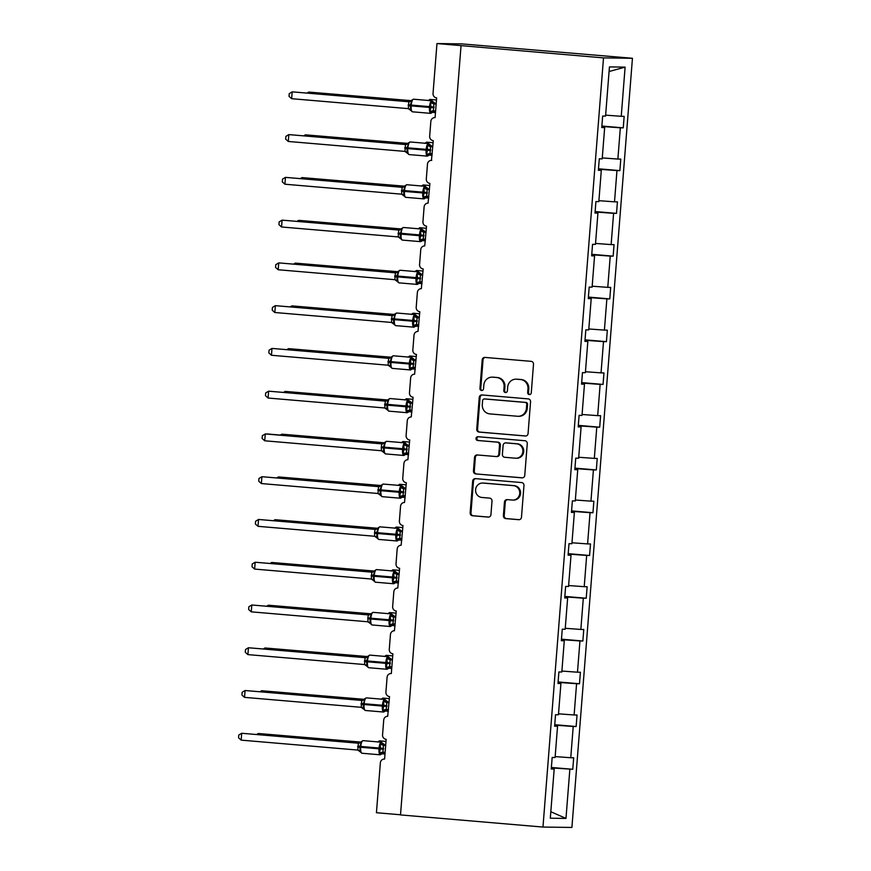 <?xml version="1.0" encoding="UTF-8"?>
<svg xmlns="http://www.w3.org/2000/svg" width="871" height="871" viewBox="0 0 871 871"><rect width="100%" height="100%" fill="white"/><g stroke="black" fill="none" stroke-linecap="round" stroke-linejoin="round"><path stroke-width="1.31" d="M529.318 394.574A1.894 1.807 -89.2 0 0 531.266 392.843L533.509 364.263A2.7 2.569 -89.2 0 0 531.158 361.345L484.973 357.415A2.7 2.569 -89.2 0 0 482.196 359.886L479.943 388.477A1.894 1.807 -89.2 0 0 481.717 390.513A1.894 1.807 -89.2 0 0 483.536 388.782L483.83 385.08A8.634 8.242 -89.2 0 1 492.714 377.176L496.568 377.502A8.634 8.242 -89.2 0 1 504.102 386.811L503.808 390.513A1.894 1.807 -89.2 0 0 505.583 392.549A1.894 1.807 -89.2 0 0 507.401 390.818L507.695 387.116A8.634 8.242 -89.2 0 1 516.579 379.201L520.433 379.527A8.634 8.242 -89.2 0 1 527.968 388.836L527.674 392.538A1.894 1.807 -89.2 0 0 529.318 394.574M503.384 515.686A2.7 2.569 -89.2 0 0 505.735 518.593L518.702 519.693A2.7 2.569 -89.2 0 0 521.479 517.222L523.972 485.474A2.7 2.569 -89.2 0 0 521.62 482.567L475.435 478.625A2.7 2.569 -89.2 0 0 472.659 481.097L470.155 512.856A2.7 2.569 -89.2 0 0 472.507 515.763L488.163 517.091A2.7 2.569 -89.2 0 0 490.939 514.619L492.006 501.032A2.7 2.569 -89.2 0 0 489.654 498.125L481.892 497.461A7.218 6.892 -89.2 0 1 475.577 489.927A7.218 6.892 -89.2 0 1 483.024 483.067L513.433 485.659A7.218 6.892 -89.2 0 1 519.747 493.193A7.218 6.892 -89.2 0 1 512.3 500.052L507.227 499.616A2.7 2.569 -89.2 0 0 504.451 502.088L503.384 515.686L504.211 515.697A2.7 2.569 -89.2 0 0 506.563 518.604L519.236 519.682M603.505 57.889L542.971 827.058L571.909 827.45L632.444 58.281L603.505 57.889L436.97 43.55L433.039 93.437A4.126 3.93 -89.2 0 0 436.632 97.89L435.086 117.618A4.126 3.93 90.8 0 0 430.84 121.396L429.675 136.203A4.126 3.93 -89.2 0 0 433.268 140.645L431.45 160.373A4.126 3.93 90.8 0 1 431.722 160.384M542.971 827.058L400.508 814.918L461.042 45.749M525.278 436.012A2.7 2.569 -89.2 0 0 528.066 433.54L530.559 401.792A2.7 2.569 -89.2 0 0 528.207 398.885L482.022 394.955A2.7 2.569 -89.2 0 0 479.246 397.426L476.742 429.174A2.7 2.569 -89.2 0 0 479.094 432.081L525.638 436.023M527.271 443.633L524.767 475.381A2.7 2.569 -89.2 0 1 521.99 477.852L475.806 473.922A2.7 2.569 -89.2 0 1 473.454 471.015L474.521 457.427A2.7 2.569 -89.2 0 1 477.297 454.956L496.024 456.546A2.7 2.569 -89.2 0 0 498.811 454.074L499.519 445.059A2.7 2.569 -89.2 0 0 497.156 442.152L477.656 440.486A1.894 1.807 -89.2 0 1 476.012 438.516A1.894 1.807 -89.2 0 1 477.961 436.719L524.908 440.726A2.7 2.569 -89.2 0 1 527.271 443.633M601.872 126.034L623.244 127.852L624.159 116.344L621.241 116.3L625.106 67.121L609.439 66.915L605.563 116.083L602.656 116.05L601.752 127.558L604.659 127.602L602.199 158.849L599.292 158.805L598.377 170.324L601.295 170.357L598.834 201.615L595.927 201.571L595.013 213.079L597.931 213.123L595.47 244.37L592.552 244.337L591.649 255.845L594.566 255.889L592.106 287.136L589.188 287.092L588.284 298.611L591.202 298.644L588.742 329.902L585.824 329.859L584.92 341.367L587.838 341.41L585.377 372.657L582.459 372.625L581.556 384.133L584.474 384.176L582.013 415.423L579.095 415.38L578.192 426.899L581.099 426.932L578.649 458.19L575.731 458.146L574.827 469.654L577.734 469.698L575.274 500.945L572.367 500.912L571.463 512.42L574.37 512.464L571.909 543.711L569.003 543.667L568.088 555.186L571.006 555.219L568.545 586.477L565.638 586.433L564.724 597.942L567.642 597.985L565.181 629.232L562.263 629.2L561.36 640.708L564.277 640.751L561.817 671.998L558.899 671.955L557.995 683.474L560.913 683.506L558.453 714.753L555.535 714.721L554.631 726.229L557.549 726.272L555.088 757.52L552.17 757.476L551.267 768.995L554.185 769.039L551.289 768.734M551.387 767.471L572.77 769.289L573.673 757.77L570.755 757.737L573.216 726.479L554.718 725.118M555.165 756.583L570.755 757.737M391.329 673.523L391.068 673.523A4.126 3.93 90.8 0 0 387.083 677.311L385.918 692.107A4.126 3.93 -89.2 0 0 389.522 696.56L387.704 716.278A4.126 3.93 90.8 0 0 383.719 720.067L382.554 734.874A4.126 3.93 -89.2 0 0 386.158 739.316L384.601 759.055A4.126 3.93 90.8 0 0 380.355 762.833L376.435 812.719L400.518 814.777M554.751 724.705L576.134 726.523L577.038 715.015L574.12 714.971L576.58 683.724L558.082 682.363M558.529 713.828L574.12 714.971M558.115 681.939L579.498 683.757L580.402 672.249L577.484 672.205L579.944 640.958L561.447 639.597M561.893 671.062L577.484 672.205M431.45 160.373A4.126 3.93 90.8 0 0 427.476 164.162L426.311 178.969A4.126 3.93 -89.2 0 0 429.904 183.411L428.086 203.128A4.126 3.93 90.8 0 0 424.112 206.928L422.947 221.724A4.126 3.93 -89.2 0 0 426.54 226.177L424.721 245.894A4.126 3.93 90.8 0 0 420.747 249.683L419.572 264.49A4.126 3.93 -89.2 0 0 423.175 268.932L421.357 288.66A4.126 3.93 90.8 0 0 417.372 292.449L416.207 307.245A4.126 3.93 -89.2 0 0 419.811 311.698L417.993 331.416A4.126 3.93 90.8 0 0 414.008 335.215L412.843 350.011A4.126 3.93 -89.2 0 0 416.447 354.453L414.618 374.182A4.126 3.93 90.8 0 0 410.644 377.97L409.479 392.777A4.126 3.93 -89.2 0 0 413.083 397.22L411.254 416.948A4.126 3.93 90.8 0 0 407.28 420.737L406.115 435.533A4.126 3.93 -89.2 0 0 409.708 439.986L407.889 459.703A4.126 3.93 90.8 0 0 403.915 463.503L402.75 478.299A4.126 3.93 -89.2 0 0 406.343 482.741L404.525 502.469A4.126 3.93 90.8 0 0 400.551 506.258L399.386 521.065A4.126 3.93 -89.2 0 0 402.979 525.507L401.161 545.235A4.126 3.93 90.8 0 0 397.187 549.024L396.022 563.82A4.126 3.93 -89.2 0 0 399.615 568.273L397.797 587.99A4.126 3.93 90.8 0 0 393.823 591.779L392.658 606.586A4.126 3.93 -89.2 0 0 396.251 611.028L394.432 630.756A4.126 3.93 90.8 0 0 390.448 634.545L389.283 649.352A4.126 3.93 -89.2 0 0 392.886 653.794L391.329 673.533A4.126 3.93 90.8 0 0 391.068 673.523M561.479 639.183L582.862 641.002L583.766 629.483L580.848 629.45L583.309 598.203L564.811 596.831M565.257 628.296L580.848 629.45M564.843 596.417L586.227 598.235L587.13 586.727L584.223 586.684L586.673 555.437L568.175 554.076M568.621 585.541L584.223 586.684M568.208 553.651L589.591 555.48L590.494 543.961L587.587 543.918L590.048 512.671L571.55 511.31M571.986 542.775L587.587 543.918M571.583 510.896L592.955 512.714L593.859 501.195L590.952 501.163L593.412 469.915L574.914 468.544M575.35 500.008L590.952 501.163M574.947 468.13L596.319 469.948L597.234 458.44L594.316 458.396L596.777 427.149L578.279 425.788M578.714 457.253L594.316 458.396M578.311 425.364L599.694 427.193L600.598 415.674L597.68 415.641L600.141 384.383L581.643 383.022M582.078 414.487L597.68 415.641M581.676 382.609L603.059 384.427L603.962 372.919L601.044 372.875L603.505 341.628L585.007 340.267M585.454 371.721L601.044 372.875M585.04 339.842L606.423 341.661L607.327 330.153L604.409 330.109L606.869 298.862L588.371 297.501M588.818 328.966L604.409 330.109M588.404 297.076L609.787 298.905L610.691 287.386L607.773 287.354L610.233 256.096L591.736 254.735M592.182 286.2L607.773 287.354M591.768 254.321L613.151 256.139L614.055 244.631L611.137 244.588L613.598 213.341L595.1 211.98M595.546 243.434L611.137 244.588M595.133 211.555L616.516 213.373L617.419 201.865L614.512 201.822L616.962 170.574L598.464 169.214M598.91 200.678L614.512 201.822M598.497 168.789L619.88 170.618L620.783 159.099L617.877 159.066L620.337 127.808L623.244 127.852M602.275 157.912L617.877 159.066M605.639 115.146L621.241 116.3M436.97 43.55L461.772 43.888L632.444 58.281M551.354 767.884L572.77 769.289M576.134 726.523L573.216 726.479M557.549 726.272L554.653 725.979M579.498 683.757L576.58 683.724M560.913 683.506L558.017 683.212M582.862 641.002L579.944 640.958M564.277 640.751L561.381 640.446M586.227 598.235L583.309 598.203M567.642 597.985L564.746 597.691M589.591 555.48L586.673 555.437M571.006 555.219L568.11 554.925M592.955 512.714L590.048 512.671M574.37 512.464L571.474 512.159M596.319 469.948L593.412 469.915M577.734 469.698L574.838 469.404M599.694 427.193L596.777 427.149M581.099 426.932L578.213 426.638M603.059 384.427L600.141 384.383M584.474 384.176L581.578 383.882M606.423 341.661L603.505 341.628M587.838 341.41L584.942 341.116M609.787 298.905L606.869 298.862M591.202 298.644L588.306 298.35M613.151 256.139L610.233 256.096M594.566 255.889L591.67 255.595M616.516 213.373L613.598 213.341M597.931 213.123L595.035 212.829M619.88 170.618L616.962 170.574M601.295 170.357L598.399 170.063M550.82 811.728L565.976 818.424L569.852 769.245M565.976 818.424L550.309 818.207L554.185 769.039M601.839 126.447L620.337 127.808M604.659 127.602L601.763 127.308M625.106 67.121L609.079 71.52M529.851 394.541A1.894 1.807 -89.2 0 1 528.501 392.549L528.784 388.858A8.634 8.242 -89.2 0 0 521.261 379.538L520.433 379.527M516.024 379.179L516.851 379.19A8.634 8.242 -89.2 0 1 517.407 379.212L521.261 379.538M492.159 377.143L492.986 377.154A8.634 8.242 -89.2 0 1 493.541 377.187L497.395 377.513A8.634 8.242 -89.2 0 1 504.93 386.822L504.636 390.524A1.894 1.807 -89.2 0 0 505.997 392.505M485.267 357.437A2.7 2.569 -89.2 0 0 483.024 359.897L480.77 388.488A1.894 1.807 -89.2 0 0 482.131 390.469M482.305 394.977A2.7 2.569 -89.2 0 0 480.073 397.437L477.569 429.185A2.7 2.569 -89.2 0 0 479.921 432.092L525.823 436.001M526.737 404.449A1.894 1.807 -89.2 0 0 525.082 402.413L484.548 398.962A1.894 1.807 -89.2 0 0 482.599 400.693L482.294 404.59A8.634 8.242 -89.2 0 0 489.829 413.899L517.537 416.262A8.634 8.242 -89.2 0 0 526.422 408.347L526.737 404.449L527.565 404.46A1.894 1.807 -89.2 0 0 525.91 402.424L525.082 402.413M485.125 398.962A1.894 1.807 -89.2 0 1 485.376 398.972L525.91 402.424M518.103 416.284L518.92 416.294A8.634 8.242 -89.2 0 0 527.249 408.357L526.422 408.347M527.565 404.46L527.249 408.357M522.524 477.841L475.806 473.922M477.591 454.978A2.7 2.569 -89.2 0 0 475.348 457.438L474.281 471.026A2.7 2.569 -89.2 0 0 476.633 473.933M496.851 456.556A2.7 2.569 -89.2 0 0 499.627 454.085L500.346 445.07A2.7 2.569 -89.2 0 0 497.983 442.163L477.656 440.486M478.331 436.752A1.894 1.807 -89.2 0 0 478.484 440.497M515.469 458.2A7.218 6.892 -89.2 0 0 522.905 451.341A7.218 6.892 -89.2 0 0 516.601 443.807L505.888 442.893A2.7 2.569 -89.2 0 0 503.111 445.364L502.393 454.379A2.7 2.569 -89.2 0 0 504.755 457.286L515.469 458.2M515.937 458.222L516.764 458.233A7.218 6.892 -89.2 0 0 523.732 451.352A7.218 6.892 -89.2 0 0 517.428 443.818L516.601 443.807M506.367 442.904A2.7 2.569 -89.2 0 1 506.715 442.904L517.428 443.818M507.521 499.649A2.7 2.569 -89.2 0 0 505.278 502.11L504.211 515.697M512.769 500.074L513.596 500.085A7.218 6.892 -89.2 0 0 520.575 493.204A7.218 6.892 -89.2 0 0 514.26 485.67L513.433 485.659M482.556 483.046L483.383 483.057A7.218 6.892 -89.2 0 1 483.851 483.078L514.26 485.67M475.718 478.658A2.7 2.569 -89.2 0 0 473.486 481.108L470.982 512.867A2.7 2.569 -89.2 0 0 473.334 515.774L488.696 517.08M434.64 110.878A3.027 3.027 179.9 0 0 432.778 112.185L429.915 111.499L430.905 107.558L430.612 102.647L432.952 101.765L433.203 102.691M412.201 100.002L410.317 104.977L410.742 110.421A3.027 3.027 179.9 0 0 409.294 108.919M291.654 98.695L289.03 96.354L289.248 93.622L292.188 91.847L291.654 98.695L408.325 108.635L408.869 101.776L292.188 91.847L409.653 101.7M408.749 101.776L411.537 100.383A3.027 3.027 179.9 0 1 408.749 101.776M435.609 110.955L433.497 110.78M436.153 103.965L436.099 103.954A3.027 3.027 179.9 0 1 433.573 102.168L436.099 103.954L433.91 103.91L433.377 110.769L429.915 111.499M436.142 104.106L434.03 103.921M410.731 110.399L408.325 108.635L411.112 109.888L410.742 110.421L412.473 111.815A5.912 1.775 94.9 0 0 412.506 111.815M430.612 102.647L433.91 103.91M411.809 101.047L408.869 101.776M411.33 100.666L308.726 92.065L411.21 100.796M307.223 92.979L308.726 92.065L308.65 93.099M407.966 143.421L305.362 134.831L407.846 143.563M303.859 135.734L305.362 134.831L305.286 135.865M404.601 186.187L301.997 177.597L404.482 186.329M300.495 178.501L301.997 177.597L301.91 178.62M401.237 228.953L298.633 220.352L401.117 229.084M297.131 221.267L298.633 220.352L298.546 221.386M397.873 271.708L295.269 263.118L397.753 271.85M293.767 264.022L295.269 263.118L295.182 264.153M431.276 153.644A3.027 3.027 179.9 0 0 429.414 154.94L426.55 154.254L427.596 149.496L427.247 145.413L429.588 144.532L429.828 145.446M408.837 142.768L406.888 148.56L407.367 153.176L409.109 154.581A5.912 1.775 94.9 0 0 409.141 154.581M288.279 141.461L285.666 139.12L285.884 136.388L288.824 134.602L288.279 141.461L404.961 151.402L405.505 144.542L288.824 134.602L406.289 144.466M408.161 143.16A3.027 3.027 179.9 0 1 405.385 144.532L410.176 141.973A5.912 1.775 94.9 0 0 410.132 141.973A5.912 1.775 94.9 0 0 407.889 147.841L404.873 147.526M432.245 153.721L430.122 153.546M432.789 146.72L432.735 146.72A3.027 3.027 179.9 0 1 430.209 144.924L432.735 146.72L430.546 146.676L430.013 153.536L426.55 154.254M432.778 146.872L430.666 146.687M407.748 152.654L407.367 153.176L404.961 151.402L407.748 152.654M429.414 154.94L427.4 156.138A5.912 1.775 -85.1 0 1 426.126 150.215L426.191 149.398A5.912 1.775 -85.1 0 1 428.434 143.53A5.912 1.775 -85.1 0 1 428.467 143.53A5.912 1.775 -85.1 0 1 428.565 143.541M427.247 145.413L430.546 146.676M408.434 143.813L405.505 144.542M427.911 196.4A3.027 3.027 179.9 0 0 426.05 197.706L423.186 197.02L424.231 192.262L423.883 188.18L426.224 187.298L426.463 188.212M405.472 185.523L403.589 190.499L404.002 195.942A3.027 3.027 179.9 0 0 402.565 194.44M284.915 184.216L282.302 181.887L282.52 179.143L285.459 177.368L284.915 184.216L401.596 194.168L402.13 187.309L285.459 177.368L402.925 187.221M402.021 187.298L404.808 185.904A3.027 3.027 179.9 0 1 402.021 187.298M428.88 196.487L426.757 196.302M429.425 189.486L429.37 189.475A3.027 3.027 179.9 0 1 426.834 187.69L429.37 189.475L427.182 189.443L426.648 196.291L423.186 197.02M429.414 189.628L427.302 189.453M404.002 195.931L401.596 194.168L404.373 195.42L404.002 195.942L405.734 197.336A5.912 1.775 94.9 0 0 405.777 197.336M423.883 188.18L427.182 189.443M405.069 186.579L402.13 187.309M424.547 239.166A3.027 3.027 179.9 0 0 422.685 240.472L419.822 239.786L420.867 235.028L420.519 230.935L422.86 230.053L423.099 230.978M402.108 228.289L400.159 234.092L400.638 238.708L402.369 240.102A5.912 1.775 94.9 0 0 402.413 240.102M281.551 226.983L278.938 224.642L279.156 221.909L282.095 220.134L281.551 226.983L398.232 236.923L398.766 230.064L282.095 220.134L399.549 229.988M398.646 230.053L401.444 228.67A3.027 3.027 179.9 0 1 398.646 230.053M425.516 239.242L423.393 239.068M423.97 235.246L419.463 234.92A5.912 1.775 -85.1 0 1 421.706 229.051L426.006 232.241L423.818 232.198L423.273 239.057L419.822 239.786M426.061 232.241L426.006 232.241A3.027 3.027 179.9 0 1 423.469 230.445M426.05 232.394L423.937 232.209A3.027 2.482 -87.2 0 1 421.923 230.434M401.008 238.175L400.638 238.708L398.232 236.923L401.008 238.175M422.685 240.472L420.671 241.659A5.912 1.775 -85.1 0 1 420.671 241.659A5.912 1.775 -85.1 0 1 419.397 235.747L419.463 234.92L398.145 233.047M420.519 230.935L423.818 232.198M401.705 229.334L398.766 230.064M421.183 281.921A3.027 3.027 179.9 0 0 419.321 283.227L416.458 282.542L417.503 277.784L417.155 273.701L419.495 272.819L419.735 273.734M398.744 271.055L396.849 276.031L397.274 281.464A3.027 3.027 179.9 0 0 395.837 279.972M278.187 269.749L275.574 267.408L275.791 264.664L278.731 262.89L278.187 269.749L394.868 279.689L395.401 272.83L278.731 262.89L396.185 272.754M395.282 272.819L398.069 271.425A3.027 3.027 179.9 0 1 395.282 272.819M422.141 282.008L420.029 281.823M422.696 275.007L422.642 275.007A3.027 3.027 179.9 0 1 420.105 273.211L422.642 275.007L420.453 274.964L419.909 281.823L416.458 282.542M422.685 275.16L420.573 274.975A3.027 2.482 -87.2 0 1 418.559 273.189M397.274 281.453L394.868 279.689L397.644 280.941L397.274 281.464L399.005 282.857A5.912 1.775 94.9 0 0 399.049 282.868L417.307 284.425A5.912 1.775 -85.1 0 1 417.307 284.425A5.912 1.775 -85.1 0 1 416.033 278.502L416.098 277.686A5.912 1.775 -85.1 0 1 418.341 271.817A5.912 1.775 -85.1 0 1 418.374 271.817A5.912 1.775 -85.1 0 1 418.472 271.828M417.155 273.701L420.453 274.964M398.341 272.1L395.401 272.83M394.509 314.475L291.905 305.884L394.389 314.605M290.402 306.788L291.905 305.884L291.818 306.908M417.808 324.687A3.027 3.027 179.9 0 0 415.957 325.994L413.094 325.308L414.139 320.55L413.79 316.467L416.131 315.585L416.371 316.5M395.38 313.81L393.42 319.613L393.91 324.23L395.641 325.623A5.912 1.775 94.9 0 0 395.684 325.623M274.822 312.504L272.209 310.174L272.427 307.43L275.367 305.656L274.822 312.504L391.504 322.444L392.037 315.596L275.367 305.656L392.821 315.509M394.694 314.213A3.027 3.027 179.9 0 1 391.917 315.585L396.708 313.016A5.912 1.775 94.9 0 0 394.432 318.884L391.417 318.579M418.777 324.774L416.665 324.589M417.231 320.778L412.734 320.441A5.912 1.775 -85.1 0 1 414.966 314.573A5.912 1.775 -85.1 0 1 415.01 314.573L419.267 317.763L417.089 317.73L416.545 324.578L413.094 325.308M419.332 317.773L419.267 317.763A3.027 3.027 179.9 0 1 416.741 315.977M419.321 317.915L417.209 317.741M394.28 323.707L393.91 324.23L391.504 322.444L394.28 323.707M415.957 325.994L413.943 327.18A5.912 1.775 -85.1 0 1 412.669 321.268L412.734 320.441L394.432 318.884L394.367 319.711A5.912 1.775 94.9 0 0 395.641 325.623L413.943 327.18A5.912 1.775 -85.1 0 0 413.975 327.18M413.79 316.467L417.089 317.73M394.977 314.867L392.037 315.596M391.144 357.23L288.53 348.64L391.025 357.371M287.038 349.554L288.53 348.64L288.453 349.674M414.444 367.453A3.027 3.027 179.9 0 0 412.593 368.76L409.729 368.063L410.774 363.316L410.426 359.222L412.767 358.34L413.006 359.266M392.004 356.577L390.121 361.552L390.546 366.985A3.027 3.027 179.9 0 0 389.097 365.493M271.458 355.27L268.845 352.929L269.052 350.196L271.992 348.422L271.458 355.27L388.128 365.21L388.673 358.351L271.992 348.422L389.457 358.275M388.553 358.34L391.34 356.958A3.027 3.027 179.9 0 1 388.553 358.34M415.413 367.529L413.3 367.355M415.968 360.529L415.903 360.529A3.027 3.027 179.9 0 1 413.377 358.732L415.903 360.529L413.725 360.485L413.181 367.344L409.729 368.063M415.957 360.681L413.834 360.496M390.535 366.974L388.128 365.21L390.916 366.462L390.546 366.985L392.277 368.389A5.912 1.775 94.9 0 0 392.32 368.389M410.426 359.222L413.725 360.485M391.612 357.622L388.673 358.351M387.78 399.996L285.165 391.406L387.66 400.137M283.663 392.309L285.165 391.406L285.089 392.429M411.079 410.208A3.027 3.027 179.9 0 0 409.218 411.515L406.365 410.829L407.41 406.071L407.051 401.988L409.392 401.106L409.642 402.021M388.64 399.332L386.757 404.318L387.181 409.751A3.027 3.027 179.9 0 0 385.733 408.259M268.094 398.036L265.481 395.695L265.688 392.952L268.627 391.177L268.094 398.036L384.764 407.976L385.309 401.117L268.627 391.177L386.093 401.041M385.189 401.106L387.976 399.713A3.027 3.027 179.9 0 1 385.189 401.106M412.048 410.295L409.936 410.11M410.502 406.3L405.995 405.973A5.912 1.775 -85.1 0 1 408.238 400.105A5.912 1.775 -85.1 0 1 408.281 400.105L412.538 403.295L410.361 403.251L409.816 410.11L406.365 410.829M412.604 403.295L412.538 403.295A3.027 3.027 179.9 0 1 410.012 401.498M412.593 403.447L410.47 403.262M387.17 409.74L384.764 407.976L387.551 409.228L387.181 409.751L388.912 411.145A5.912 1.775 94.9 0 0 388.945 411.156M409.218 411.515L407.214 412.712A5.912 1.775 -85.1 0 1 405.93 406.79L405.995 405.973L384.688 404.1M407.051 401.988L410.361 403.251M388.248 400.388L385.309 401.117M384.405 442.762L281.801 434.172L384.296 442.893M280.299 435.075L281.801 434.172L281.725 435.195M407.715 452.974A3.027 3.027 179.9 0 0 405.853 454.281L402.99 453.595L404.046 448.837L403.687 444.754L406.028 443.862L406.278 444.787M385.276 442.098L383.392 447.073L383.817 452.517L384.187 451.995L381.4 450.732L381.313 446.867L381.825 443.872L384.612 442.479A3.027 3.027 179.9 0 1 381.825 443.872L265.263 433.943L264.73 440.791L381.4 450.732L383.806 452.506A3.027 3.027 179.9 0 0 382.369 451.015M264.73 440.791L262.106 438.461L262.323 435.718L265.263 433.943L267.332 433.976L382.728 443.796M408.684 453.062L406.572 452.876M409.239 446.061L409.174 446.05A3.027 3.027 179.9 0 1 406.648 444.264L409.174 446.05L406.986 446.017L406.452 452.866L402.99 453.595M409.228 446.202L407.105 446.028M403.687 444.754L406.986 446.017M384.884 443.143L381.944 443.883M381.041 485.517L278.437 476.927L380.921 485.659M276.934 477.841L278.437 476.927L278.361 477.961M404.351 495.741A3.027 3.027 179.9 0 0 402.489 497.047L399.626 496.35L400.616 492.42L400.322 487.51L402.663 486.628L402.914 487.553M381.912 484.864L380.028 489.84L380.453 495.272A3.027 3.027 179.9 0 0 379.005 493.781M261.365 483.557L258.741 481.217L258.959 478.484L261.899 476.709L261.365 483.557L378.036 493.498L378.58 486.639L261.899 476.709L379.364 486.562M378.46 486.628L381.248 485.245A3.027 3.027 179.9 0 1 378.46 486.628M405.32 495.817L403.208 495.643M403.774 491.821L399.266 491.494A5.912 1.775 -85.1 0 1 401.509 485.626L405.81 488.816L403.621 488.773L403.088 495.632L399.626 496.35M405.864 488.816L405.81 488.816A3.027 3.027 179.9 0 1 403.284 487.02M405.853 488.969L403.741 488.783A3.027 2.482 -87.2 0 1 401.727 486.998M380.442 495.261L378.036 493.498L380.823 494.75L380.453 495.272L382.184 496.677A5.912 1.775 94.9 0 0 382.217 496.677L400.475 498.234A5.912 1.775 -85.1 0 1 400.475 498.234A5.912 1.775 -85.1 0 1 399.201 492.322L399.266 491.494L377.949 489.622M402.489 497.047L400.475 498.234M400.322 487.51L403.621 488.773M381.52 485.909L378.58 486.639M377.676 528.283L275.073 519.693L377.557 528.425M273.57 520.597L275.073 519.693L274.996 520.716M400.987 538.496A3.027 3.027 179.9 0 0 399.125 539.802L396.261 539.116L397.307 534.359L396.958 530.276L399.299 529.394L399.539 530.308M378.547 527.619L376.664 532.606L377.078 538.038L377.459 537.516L374.672 536.264L374.584 532.388L375.096 529.394L375.706 529.372M377.872 528.022A3.027 3.027 179.9 0 1 375.096 529.394L258.535 519.464L376 529.328M257.99 526.324L255.377 523.983L255.595 521.239L258.535 519.464L257.99 526.324L374.672 536.264L377.078 538.028A3.027 3.027 179.9 0 0 375.641 536.547M401.956 538.583L399.833 538.398M402.5 531.582L402.446 531.582A3.027 3.027 179.9 0 1 399.92 529.786L402.446 531.582L400.257 531.539L399.724 538.398L396.261 539.116M402.489 531.724L400.377 531.55A3.027 2.482 -87.2 0 1 398.363 529.764M396.958 530.276L400.257 531.539M378.145 528.675L375.216 529.405M374.312 571.049L271.708 562.459L374.192 571.18M270.206 563.363L271.708 562.459L271.621 563.483M397.622 581.262A3.027 3.027 179.9 0 0 395.761 582.568L392.897 581.882L393.942 577.125L393.594 573.042L395.935 572.149L396.174 573.074M375.183 570.385L373.3 575.361L373.713 580.805A3.027 3.027 179.9 0 0 372.276 579.302M254.626 569.079L252.013 566.749L252.231 564.005L255.17 562.231L254.626 569.079L371.307 579.019L371.841 572.16L255.17 562.231L372.636 572.084M371.732 572.16L374.519 570.766A3.027 3.027 179.9 0 1 371.732 572.16M398.591 581.349L396.468 581.164M397.045 577.353L392.538 577.016A5.912 1.775 -85.1 0 1 394.781 571.147A5.912 1.775 -85.1 0 1 394.813 571.147L399.081 574.337L396.893 574.294L396.349 581.153L392.897 581.882M399.136 574.348L399.081 574.337A3.027 3.027 179.9 0 1 396.545 572.552M399.125 574.49L397.013 574.316M373.713 580.794L371.307 579.019L374.084 580.282L373.713 580.805L375.445 582.198A5.912 1.775 94.9 0 0 375.488 582.198M393.594 573.042L396.893 574.294M374.78 571.43L371.841 572.16M370.948 613.805L268.344 605.214L370.828 613.946M266.842 606.129L268.344 605.214L268.257 606.249M394.258 624.028A3.027 3.027 179.9 0 0 392.396 625.334L389.533 624.638L390.578 619.88L390.23 615.797L392.571 614.915L392.81 615.83M371.819 613.151L369.935 618.127L370.349 623.56L370.719 623.037L367.943 621.785L367.856 617.909L368.357 614.915L368.966 614.893M371.144 613.543A3.027 3.027 179.9 0 1 368.357 614.915L251.806 604.997L369.26 614.85M251.262 611.845L248.649 609.504L248.866 606.771L251.806 604.997L251.262 611.845L367.943 621.785L370.349 623.549A3.027 3.027 179.9 0 0 368.912 622.068M395.227 624.104L393.104 623.93M395.772 617.104L395.717 617.104A3.027 3.027 179.9 0 1 393.18 615.307L395.717 617.104L393.529 617.06L392.984 623.919L389.533 624.638M395.761 617.256L393.648 617.071M390.23 615.797L393.529 617.06M371.416 614.197L368.477 614.926M367.584 656.571L264.98 647.98L367.464 656.712M263.478 648.884L264.98 647.98L264.893 649.004M390.894 666.783A3.027 3.027 179.9 0 0 389.032 668.09L386.169 667.404L387.214 662.646L386.866 658.563L389.206 657.681L389.446 658.596M368.455 655.907L366.56 660.882L366.985 666.326A3.027 3.027 179.9 0 0 365.548 664.834M247.897 654.611L245.284 652.27L245.502 649.526L248.442 647.752L247.897 654.611L364.579 664.551L365.112 657.692L248.442 647.752L365.896 657.616M364.993 657.681L367.78 656.288A3.027 3.027 179.9 0 1 364.993 657.681M391.852 666.87L389.74 666.685M392.353 659.87A3.027 3.027 179.9 0 1 389.816 658.073L392.353 659.87L390.164 659.826L389.62 666.685L386.169 667.404M392.396 660.011L390.284 659.837M366.985 666.315L364.579 664.551L367.355 665.803L366.985 666.326L368.716 667.719A5.912 1.775 94.9 0 0 368.76 667.719M386.866 658.563L390.164 659.826M368.052 656.963L365.112 657.692M364.22 699.337L261.616 690.736L364.1 699.467M260.113 691.65L261.616 690.736L261.529 691.77M387.519 709.549A3.027 3.027 179.9 0 0 385.668 710.856L382.805 710.17L383.85 705.412L383.501 701.329L385.842 700.436L386.082 701.362M365.091 698.673L363.131 704.476L363.621 709.092L365.352 710.486A5.912 1.775 94.9 0 0 365.395 710.486M244.533 697.366L241.92 695.025L242.138 692.293L245.078 690.518L244.533 697.366L361.215 707.306L361.748 700.447L245.078 690.518L362.532 700.371M364.405 699.065A3.027 3.027 179.9 0 1 361.628 700.447L366.419 697.878A5.912 1.775 94.9 0 0 366.386 697.878A5.912 1.775 94.9 0 0 364.143 703.746L361.127 703.441M388.488 709.625L386.376 709.451M389.043 702.636L388.978 702.625A3.027 3.027 179.9 0 1 386.452 700.839L388.978 702.625L386.8 702.581L386.256 709.44L382.805 710.17M389.032 702.777L386.92 702.603A3.027 2.482 -87.2 0 1 384.906 700.817M363.991 708.558L363.621 709.092L361.215 707.306L363.991 708.558M385.668 710.856L383.654 712.043A5.912 1.775 -85.1 0 1 383.654 712.043A5.912 1.775 -85.1 0 1 382.38 706.131L382.445 705.303A5.912 1.775 -85.1 0 1 384.677 699.435A5.912 1.775 -85.1 0 1 384.721 699.435A5.912 1.775 -85.1 0 1 384.819 699.457M383.501 701.329L386.8 702.581M364.688 699.718L361.748 700.447M360.855 742.092L258.241 733.502L360.736 742.234M256.749 734.416L258.241 733.502L258.164 734.536M384.155 752.315A3.027 3.027 179.9 0 0 382.304 753.622L379.44 752.925L380.485 748.167L380.137 744.084L382.478 743.203L382.717 744.117M361.715 741.439L359.832 746.414L360.256 751.847A3.027 3.027 179.9 0 0 358.808 750.356M241.169 740.132L238.556 737.791L238.763 735.059L241.703 733.273L241.169 740.132L357.839 750.073L358.384 743.213L241.703 733.273L359.168 743.137M358.264 743.203L361.051 741.82A3.027 3.027 179.9 0 1 358.264 743.203M385.124 752.392L383.011 752.217M385.679 745.391L385.613 745.391A3.027 3.027 179.9 0 1 383.088 743.594L385.613 745.391L383.436 745.347L382.892 752.206L379.44 752.925M385.668 745.543L383.545 745.358A3.027 2.482 -87.2 0 1 381.542 743.573M360.246 751.836L357.839 750.073L360.627 751.325L360.256 751.847L361.988 753.252A5.912 1.775 94.9 0 0 362.031 753.252L380.289 754.809A5.912 1.775 -85.1 0 1 380.289 754.809A5.912 1.775 -85.1 0 1 379.016 748.886L379.07 748.069A5.912 1.775 -85.1 0 1 381.313 742.201A5.912 1.775 -85.1 0 1 381.356 742.201A5.912 1.775 -85.1 0 1 381.444 742.212M380.137 744.084L383.436 745.347M361.323 742.484L358.384 743.213M528.784 388.858L527.968 388.836M517.407 379.212L516.579 379.201M504.636 390.524L503.808 390.513M504.93 386.822L504.102 386.811M497.395 377.513L496.568 377.502M493.541 377.187L492.714 377.176M480.77 388.488L479.943 388.477M483.024 359.897L482.196 359.886M528.501 392.549L527.674 392.538M479.921 432.092L479.094 432.081M477.569 429.185L476.742 429.174M480.073 397.437L479.246 397.426M485.376 398.972L484.548 398.962M474.281 471.026L473.454 471.015M475.348 457.438L474.521 457.427M499.627 454.085L498.811 454.074M500.346 445.07L499.519 445.059M497.983 442.163L497.156 442.152M506.715 442.904L505.888 442.893M505.278 502.11L504.451 502.088M483.851 483.078L483.024 483.067M473.334 515.774L472.507 515.763M470.982 512.867L470.155 512.856M473.486 481.108L472.659 481.097M506.563 518.604L505.735 518.593M434.063 106.97L429.555 106.632A5.912 1.775 -85.1 0 1 431.798 100.764A5.912 1.775 -85.1 0 1 431.842 100.764A5.912 1.775 -85.1 0 1 431.929 100.786M411.537 100.383L413.54 99.207A5.912 1.775 94.9 0 0 413.496 99.207A5.912 1.775 94.9 0 0 411.254 105.075L408.238 104.76M408.172 105.587L411.199 105.903A5.912 1.775 94.9 0 0 412.473 111.815L430.764 113.372A5.912 1.775 -85.1 0 1 429.49 107.46L429.555 106.632L411.254 105.075L411.199 105.903L433.998 107.786M430.807 113.372A5.912 1.775 -85.1 0 1 430.764 113.372L435.065 110.824M432.016 102.147A3.027 2.482 -87.2 0 0 434.063 103.932M433.41 110.769A3.027 2.482 -87.2 0 0 431.232 112.163M430.111 99.436A5.912 1.775 94.9 0 0 430.078 99.436A5.912 1.775 94.9 0 0 430.034 99.436A5.912 1.775 94.9 0 0 428.913 100.513M424.71 143.367L426.714 142.191A5.912 1.775 94.9 0 0 426.714 142.191A5.912 1.775 94.9 0 0 426.67 142.191A5.912 1.775 94.9 0 0 425.549 143.28M421.346 186.133L423.35 184.957A5.912 1.775 94.9 0 0 423.35 184.957A5.912 1.775 94.9 0 0 423.306 184.957A5.912 1.775 94.9 0 0 422.185 186.046M420.018 227.723A5.912 1.775 94.9 0 0 419.985 227.723A5.912 1.775 94.9 0 0 419.942 227.723A5.912 1.775 94.9 0 0 418.82 228.801M416.654 270.489A5.912 1.775 94.9 0 0 416.61 270.478A5.912 1.775 94.9 0 0 416.578 270.478A5.912 1.775 94.9 0 0 415.456 271.567M430.699 149.725L407.889 147.841L407.824 148.658A5.912 1.775 94.9 0 0 409.109 154.581L427.4 156.138A5.912 1.775 -85.1 0 0 427.443 156.138M404.808 148.353L430.633 150.552M428.652 144.902A3.027 2.482 -87.2 0 0 430.699 146.687M430.045 153.536A3.027 2.482 -87.2 0 0 427.868 154.929M407.356 153.154A3.027 3.027 179.9 0 0 405.93 151.685M427.334 192.491L422.827 192.153A5.912 1.775 -85.1 0 1 425.07 186.285A5.912 1.775 -85.1 0 1 425.102 186.296A5.912 1.775 -85.1 0 1 425.2 186.307M404.808 185.904L406.811 184.728A5.912 1.775 94.9 0 0 406.768 184.728A5.912 1.775 94.9 0 0 404.525 190.597L401.509 190.292M401.444 191.108L404.46 191.424A5.912 1.775 94.9 0 0 405.734 197.336L424.035 198.893A5.912 1.775 -85.1 0 1 422.762 192.981L422.827 192.153L404.525 190.597L404.46 191.424L427.269 193.308M424.079 198.904A5.912 1.775 -85.1 0 1 424.035 198.893L428.336 196.345M425.288 187.668A3.027 2.482 -87.2 0 0 427.334 189.453M426.681 196.302A3.027 2.482 -87.2 0 0 424.504 197.684M401.444 228.67L403.447 227.494A5.912 1.775 94.9 0 0 403.404 227.494A5.912 1.775 94.9 0 0 401.161 233.363L401.096 234.179A5.912 1.775 94.9 0 0 402.369 240.102L420.671 241.659M398.08 233.874L423.905 236.074M403.447 227.494L421.738 229.051A5.912 1.775 -85.1 0 1 421.738 229.051A5.912 1.775 -85.1 0 1 421.836 229.073M423.317 239.057A3.027 2.482 -87.2 0 0 421.129 240.45M400.627 238.676A3.027 3.027 179.9 0 0 399.201 237.206M420.595 278.012L394.781 275.813M398.08 271.425L400.072 270.26A5.912 1.775 94.9 0 0 400.039 270.25A5.912 1.775 94.9 0 0 397.797 276.129L397.731 276.945A5.912 1.775 94.9 0 0 399.005 282.857M394.715 276.64L420.541 278.84M419.953 281.823A3.027 2.482 -87.2 0 0 417.764 283.206M413.29 313.244A5.912 1.775 94.9 0 0 413.246 313.244A5.912 1.775 94.9 0 0 413.213 313.244A5.912 1.775 94.9 0 0 412.092 314.333M391.351 319.396L417.165 321.595M396.708 313.016A5.912 1.775 94.9 0 0 396.675 313.016L415.01 314.573A5.912 1.775 -85.1 0 1 415.108 314.594M415.195 315.955A3.027 2.482 -87.2 0 0 417.242 317.741M416.588 324.589A3.027 2.482 -87.2 0 0 414.4 325.972M393.899 324.197A3.027 3.027 179.9 0 0 392.473 322.727M409.925 356.01A5.912 1.775 94.9 0 0 409.882 356.01A5.912 1.775 94.9 0 0 409.849 355.999A5.912 1.775 94.9 0 0 408.728 357.088M413.867 363.534L409.359 363.207A5.912 1.775 -85.1 0 1 411.602 357.339A5.912 1.775 -85.1 0 1 411.645 357.339A5.912 1.775 -85.1 0 1 411.733 357.36M391.34 356.958L393.344 355.782A5.912 1.775 94.9 0 0 393.311 355.782A5.912 1.775 94.9 0 0 391.068 361.65L388.052 361.334M387.987 362.162L391.003 362.467A5.912 1.775 94.9 0 0 392.277 368.389L410.579 369.946A5.912 1.775 -85.1 0 1 409.305 364.034L409.359 363.207L391.068 361.65L391.003 362.467L413.801 364.361M410.611 369.946A5.912 1.775 -85.1 0 1 410.579 369.946L414.868 367.399M411.831 358.71A3.027 2.482 -87.2 0 0 413.867 360.496M413.224 367.344A3.027 2.482 -87.2 0 0 411.036 368.738M404.514 399.941L406.517 398.766A5.912 1.775 94.9 0 0 406.517 398.766A5.912 1.775 94.9 0 0 406.485 398.766A5.912 1.775 94.9 0 0 405.363 399.854M387.976 399.713L389.979 398.548A5.912 1.775 94.9 0 0 389.947 398.537A5.912 1.775 94.9 0 0 387.704 404.416L387.639 405.233A5.912 1.775 94.9 0 0 388.912 411.145L407.214 412.712A5.912 1.775 -85.1 0 0 407.247 412.712M384.623 404.928L410.437 407.127M389.979 398.548L408.281 400.105A5.912 1.775 -85.1 0 1 408.368 400.116M408.455 401.477A3.027 2.482 -87.2 0 0 410.502 403.262M409.86 410.11A3.027 2.482 -87.2 0 0 407.672 411.493M401.15 442.708L403.153 441.532A5.912 1.775 94.9 0 0 403.153 441.532A5.912 1.775 94.9 0 0 403.121 441.532A5.912 1.775 94.9 0 0 401.999 442.62M407.138 449.066L402.631 448.728A5.912 1.775 -85.1 0 1 404.873 442.86A5.912 1.775 -85.1 0 1 404.917 442.86A5.912 1.775 -85.1 0 1 405.004 442.882M384.612 442.479L386.615 441.303A5.912 1.775 94.9 0 0 386.572 441.303A5.912 1.775 94.9 0 0 384.34 447.171L381.313 446.867M383.806 452.506L385.548 453.911L403.85 455.468A5.912 1.775 -85.1 0 1 403.85 455.468A5.912 1.775 -85.1 0 1 402.565 449.556L402.631 448.728L384.34 447.171L384.274 447.999A5.912 1.775 94.9 0 0 385.548 453.911A5.912 1.775 94.9 0 0 385.581 453.911M381.258 447.683L407.073 449.882M405.091 444.243A3.027 2.482 -87.2 0 0 407.138 446.028M406.496 452.876A3.027 2.482 -87.2 0 0 404.307 454.259M399.822 484.298A5.912 1.775 94.9 0 0 399.789 484.298A5.912 1.775 94.9 0 0 399.745 484.287A5.912 1.775 94.9 0 0 398.624 485.376M381.248 485.245L383.251 484.069A5.912 1.775 94.9 0 0 383.207 484.069A5.912 1.775 94.9 0 0 380.965 489.938L380.91 490.754A5.912 1.775 94.9 0 0 382.184 496.677M377.883 490.449L403.709 492.648M383.251 484.069L401.553 485.626A5.912 1.775 -85.1 0 1 401.553 485.626A5.912 1.775 -85.1 0 1 401.64 485.648M403.121 495.632A3.027 2.482 -87.2 0 0 400.943 497.025M396.457 527.064A5.912 1.775 94.9 0 0 396.425 527.053A5.912 1.775 94.9 0 0 396.381 527.053A5.912 1.775 94.9 0 0 395.26 528.142M400.41 534.587L395.902 534.261A5.912 1.775 -85.1 0 1 398.145 528.392A5.912 1.775 -85.1 0 1 398.178 528.392A5.912 1.775 -85.1 0 1 398.276 528.403M375.706 529.383L379.887 526.835A5.912 1.775 94.9 0 0 379.843 526.824A5.912 1.775 94.9 0 0 377.6 532.693L374.584 532.388M374.519 533.204L377.535 533.52A5.912 1.775 94.9 0 0 378.82 539.432A5.912 1.775 94.9 0 0 378.852 539.443L397.111 541A5.912 1.775 -85.1 0 1 395.837 535.077L395.902 534.261L377.6 532.693L377.535 533.52L400.344 535.415M397.154 541A5.912 1.775 -85.1 0 1 397.111 541L401.411 538.441M399.756 538.398A3.027 2.482 -87.2 0 0 397.579 539.78M393.093 569.819A5.912 1.775 94.9 0 0 393.061 569.819A5.912 1.775 94.9 0 0 393.017 569.819A5.912 1.775 94.9 0 0 391.896 570.908M374.519 570.766L376.522 569.59A5.912 1.775 94.9 0 0 376.479 569.59A5.912 1.775 94.9 0 0 374.236 575.459L371.22 575.154M371.155 575.971L374.171 576.286A5.912 1.775 94.9 0 0 375.445 582.198L393.746 583.755A5.912 1.775 -85.1 0 1 392.473 577.843L392.538 577.016L374.236 575.459L374.171 576.286L396.98 578.17M393.79 583.755A5.912 1.775 -85.1 0 1 393.746 583.755L398.047 581.207M376.522 569.59L394.813 571.147A5.912 1.775 -85.1 0 1 394.911 571.169M394.999 572.53A3.027 2.482 -87.2 0 0 397.045 574.316M396.392 581.153A3.027 2.482 -87.2 0 0 394.215 582.547M387.693 613.75L389.696 612.585A5.912 1.775 94.9 0 0 389.696 612.585A5.912 1.775 94.9 0 0 389.653 612.574A5.912 1.775 94.9 0 0 388.531 613.663M393.681 620.108L389.174 619.782A5.912 1.775 -85.1 0 1 391.417 613.913A5.912 1.775 -85.1 0 1 391.449 613.913A5.912 1.775 -85.1 0 1 391.547 613.935M368.966 614.904L373.158 612.357A5.912 1.775 94.9 0 0 373.115 612.357A5.912 1.775 94.9 0 0 370.872 618.225L367.856 617.909M390.426 626.521A5.912 1.775 -85.1 0 1 390.382 626.521A5.912 1.775 -85.1 0 1 389.108 620.598L389.174 619.782L370.872 618.225L370.806 619.041A5.912 1.775 94.9 0 0 372.08 624.964A5.912 1.775 94.9 0 0 372.124 624.964M367.791 618.737L393.616 620.936M391.634 615.285A3.027 2.482 -87.2 0 0 393.681 617.071M393.028 623.919A3.027 2.482 -87.2 0 0 390.839 625.313M386.365 655.351A5.912 1.775 94.9 0 0 386.321 655.34A5.912 1.775 94.9 0 0 386.289 655.34A5.912 1.775 94.9 0 0 385.167 656.429M390.306 662.875L385.809 662.548A5.912 1.775 -85.1 0 1 388.052 656.669A5.912 1.775 -85.1 0 1 388.085 656.68A5.912 1.775 -85.1 0 1 388.183 656.69M367.791 656.288L369.783 655.112A5.912 1.775 94.9 0 0 369.75 655.112A5.912 1.775 94.9 0 0 367.508 660.98L364.492 660.675M364.426 661.492L367.442 661.808A5.912 1.775 94.9 0 0 368.716 667.719L387.018 669.276A5.912 1.775 -85.1 0 1 385.744 663.364L385.809 662.548L367.508 660.98L367.442 661.808L390.252 663.691M387.051 669.287A5.912 1.775 -85.1 0 1 387.018 669.276L391.319 666.729M388.27 658.051A3.027 2.482 -87.2 0 0 390.317 659.837M389.664 666.685A3.027 2.482 -87.2 0 0 387.475 668.068M383 698.107A5.912 1.775 94.9 0 0 382.957 698.107A5.912 1.775 94.9 0 0 382.924 698.107A5.912 1.775 94.9 0 0 381.803 699.184M386.942 705.641L364.143 703.746L364.078 704.574A5.912 1.775 94.9 0 0 365.352 710.486L383.654 712.043M361.062 704.258L386.876 706.457M386.299 709.44A3.027 2.482 -87.2 0 0 384.111 710.834M363.61 709.059A3.027 3.027 179.9 0 0 362.184 707.59M379.636 740.873A5.912 1.775 94.9 0 0 379.593 740.862A5.912 1.775 94.9 0 0 379.56 740.862A5.912 1.775 94.9 0 0 378.439 741.95M383.578 748.396L357.763 746.197M361.051 741.809L363.055 740.644A5.912 1.775 94.9 0 0 363.022 740.644A5.912 1.775 94.9 0 0 360.779 746.512L360.714 747.329A5.912 1.775 94.9 0 0 361.988 753.252M357.698 747.024L383.512 749.223M382.935 752.206A3.027 2.482 -87.2 0 0 380.747 753.6M485.245 398.962L484.418 398.951M497.025 456.567L496.198 456.556M506.541 442.893L505.713 442.882M413.54 99.207L431.842 100.764L433.573 102.179M428.075 100.601L430.078 99.436L436.469 99.98M432.669 112.348L435.478 112.588M426.714 142.191L433.105 142.735M429.305 155.114L432.114 155.354M423.35 184.957L429.741 185.501M425.941 197.869L428.75 198.109M417.982 228.888L419.985 227.723L426.376 228.267M422.577 240.636L425.386 240.875M414.618 271.654L416.61 270.478L423.012 271.023M419.212 283.402L422.021 283.641M410.176 141.973L428.467 143.53L430.209 144.934M429.403 154.962L431.7 153.579M406.811 184.728L425.102 186.296L426.844 187.701M422.675 240.483L424.972 239.111M400.072 270.26L418.374 271.817L420.116 273.222M421.608 281.866L417.307 284.425M411.243 314.42L413.246 313.244L419.648 313.789M415.837 326.157L418.657 326.396M415.946 326.015L418.243 324.633M407.878 357.175L409.882 356.01L416.284 356.555M412.473 368.923L415.282 369.162M393.344 355.782L411.645 357.339L413.377 358.754M406.517 398.766L412.908 399.31M409.109 411.689L411.918 411.929M409.218 411.537L411.504 410.154M403.153 441.532L409.544 442.076M405.744 454.444L408.553 454.684M386.615 441.303L404.917 442.86L406.648 444.275M408.14 452.92L403.85 455.468M397.786 485.463L399.789 484.298L406.18 484.842M402.38 497.21L405.189 497.45M402.478 497.058L404.775 495.686M394.421 528.229L396.425 527.053L402.816 527.597M399.016 539.976L401.825 540.216M379.887 526.835L398.178 528.392L399.92 529.797M377.078 538.028L378.82 539.432M391.057 570.995L393.061 569.819L399.451 570.363M395.652 582.732L398.461 582.971M389.696 612.585L396.087 613.13M392.288 625.498L395.096 625.737M370.349 623.549L372.08 624.964L390.382 626.521L394.683 623.974M373.158 612.357L391.449 613.913L393.191 615.318M384.329 656.516L386.321 655.34L392.723 655.885M388.923 668.264L391.732 668.503M369.783 655.112L388.085 656.68L389.827 658.084M380.954 699.271L382.957 698.107L389.359 698.651M385.548 711.019L388.368 711.259M366.419 697.878L384.721 699.435L386.463 700.85M385.657 710.867L387.954 709.495M377.589 742.038L379.593 740.862L385.995 741.406M382.184 753.785L384.993 754.025M363.055 740.644L381.356 742.201L383.088 743.605M384.579 752.25L380.289 754.809"/></g></svg>

